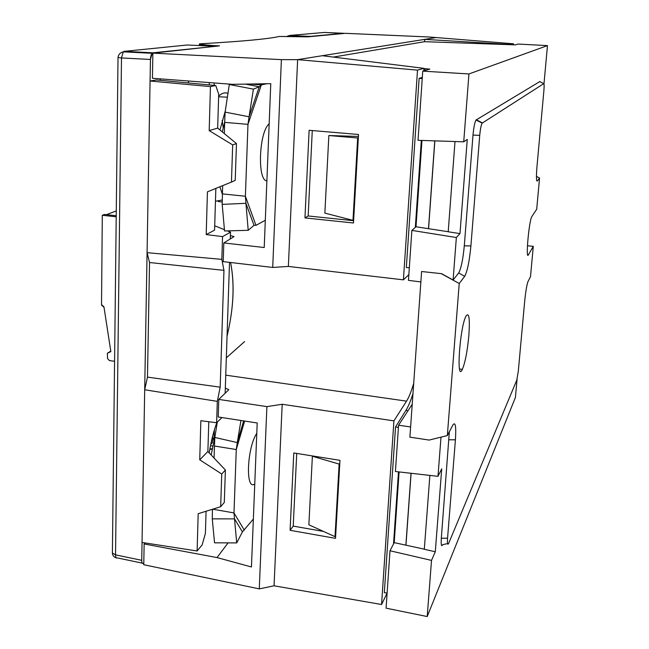 <?xml version="1.0" encoding="UTF-8"?>
<svg xmlns="http://www.w3.org/2000/svg" width="649" height="649" viewBox="0 0 649 649"><rect width="100%" height="100%" fill="white"/><g stroke="black" fill="none" stroke-linecap="round" stroke-linejoin="round"><path stroke-width="0.97" d="M323.737 32.523L324.549 32.45L323.737 32.523M344.075 33.44L309.727 36.669L289.543 35.444L324.549 32.45L344.059 33.448M289.543 35.444L310.165 36.401L343.759 33.294L324.549 32.45L289.543 35.444L309.824 36.555M219.5 45.86L152.872 53.137L219.5 45.86L212.491 45.511L212.474 46.168L212.491 45.511L199.438 44.335C198.699 44.027 199.551 43.816 202.001 43.702C242.767 41.341 268.548 38.932 279.321 36.458L307.683 36.863L345.333 33.326L429.346 37.001L513.489 43.808L510.82 44.7L515.241 44.878L518.121 44.059L547.472 45.608L468.943 73.954L463.727 141.815L467.272 139.421L459.971 233.608L456.361 237.526L453.091 280.019L458.656 272.994C461.123 268.491 462.997 259.43 464.295 245.817L472.999 135.097C473.721 127.431 474.727 122.41 476.025 120.016L539.806 81.596M222.193 120.43L223.191 127.788M222.38 194.302L219.873 186.782M219.962 129.97L225.292 110.938M145.068 542.929L144.135 543.967L217.017 557.572L228.083 542.872L217.017 557.572L144.135 543.967L143.762 564.727L144.135 543.967M218.218 416.991L218.786 399.419L228.829 389.66L225.317 388.167L228.829 389.66L218.786 399.419L218.218 416.991L257.199 422.986L251.447 566.975L217.017 557.572M209.911 448.702L212.142 448.905M214.413 429.792L213.878 440.517M212.458 436.842L213.902 440.403M210.811 444.013L210.998 444.062C212.637 443.243 212.986 441.377 212.053 438.456M210.089 447.713L210.811 444.038M209.221 452.929C210.949 441.774 213.505 431.617 216.888 422.475M215.119 435.682L211.193 455.014M423.797 70.83L423.967 68.356L417.51 70.124L403.402 279.849L288.367 266.431L272.71 267.445L223.215 261.636L223.816 242.953L234.046 236.609L230.411 235.555L234.046 236.609L223.816 242.953L264.216 247.52L270.771 83.656L232.553 84.338L152.426 78.269L232.553 84.338M222.672 185.638L222.412 193.905L245.387 196.241L247.975 124.348L224.668 122.369L224.319 133.564M222.412 193.905L222.201 204.386L245.93 203.299L245.387 196.241L255.974 225.333L265.303 220.311M266.99 83.721L261.344 84.889L247.975 124.348L249.062 116.788L225.114 112.115L224.668 122.369M266.406 180.779C257.393 179.392 259.048 133.329 268.597 124.389L269.165 123.829M222.201 204.386L224.538 230.963L248.21 230.314L254.01 225.357L255.974 225.333M248.21 230.314L245.93 203.299L254.01 225.357M249.906 84.029L261.344 84.889L259.251 86.763L253.394 89.14L229.3 84.5L225.114 112.115M245.444 84.11L259.251 86.763L249.062 116.788L253.394 89.14M214.584 230.144L215.849 188.421L214.584 230.144L206.204 234.581L222.566 236.601L230.517 232.188L227.986 231.166M224.432 229.714L214.722 225.763M229.3 84.5L230.249 84.167M206.204 234.581L207.429 191.844L231.45 182.061L232.683 144.905L209.189 130.627L210.446 86.601L150.065 81.003L147.08 252.672L221.836 259.373L222.566 236.601M221.836 259.373L223.962 270.357L220.181 387.169L217.31 401.366L216.628 422.726L221.934 417.567M225.146 393.237L229.511 262.374M230.298 238.937L230.517 232.188M209.189 130.627L217.675 128.096L218.705 94.243L215.776 85.53L210.446 86.601M232.683 144.905L236.471 143.583L217.675 128.096L218.705 94.243M231.45 182.061L235.222 180.414L236.471 143.583M217.31 401.366L144.695 389.765L147.08 252.672L149.53 262.529L223.962 270.357M215.776 85.53L156.441 79.957L150.065 81.003L150.438 59.457L142.042 542.459L197.118 550.993L198.188 513.7L220.66 506.723L221.747 474.03L199.738 459.816L200.857 420.722L216.628 422.726M220.181 387.169L147.477 377.118L144.695 389.765L141.733 560.314C141.798 563.218 142.488 564.159 143.794 563.145L143.494 563.373C142.382 563.851 141.798 562.829 141.733 560.314L142.042 542.459M149.53 262.529L147.477 377.118M214.154 85.376L214.219 82.95L214.154 85.376M214.032 46.452L153.034 52.812C151.517 53.348 150.657 55.563 150.438 59.457L152.174 53.34L153.034 52.812L213.992 46.46M160.262 80.314L160.295 78.87L160.262 80.314M209.303 82.577L209.238 84.922L209.303 82.577M199.738 459.816L207.883 451.517L208.783 421.728L207.883 451.517L225.398 470.006L221.747 474.03M217.301 422.069L214.835 437.45L237.283 442.569L240.949 420.487M220.66 506.723L224.294 502.448L225.398 470.006M205.4 533.381L206.074 511.25L205.4 533.381L202.139 544.9L197.118 550.993M214.835 437.45L214.454 446.025L236.277 449.538L237.283 442.569L243.651 420.901M212.702 509.189L233.989 512.929L236.277 449.538L244.624 421.055M214.454 446.025L214.073 458.048M254.303 484.276C245.257 489.873 247.237 447.064 256.785 433.402M212.442 509.27L212.264 518.859L214.535 542.824L236.715 542.913L242.41 531.888L253.361 519.038M212.264 518.859L234.524 518.867L233.989 512.929L244.324 530.16M236.715 542.913L234.524 518.867L242.41 531.888M224.668 122.182L222.299 131.901M244.6 341.569L226.323 357.859M230.573 262.504C234.849 283.897 233.672 308.453 227.053 336.158C233.616 308.705 234.792 284.148 230.582 262.504M517.083 379.146L515.411 397.456L427.204 616.55L386.082 608.162L390 550.758L393.521 543.959L398.486 471.864M441.004 437.142L437.986 476.325L441.726 468.838L435.292 551.739L431.52 560.403L427.204 616.55M447.591 543.594L442.748 544.633C441.401 547.123 440.931 544.99 441.32 538.248L449.343 431.739M516.791 380.103L448.654 543.367C447.599 545.363 447.234 543.643 447.559 538.199L455.42 439.811C456.247 426.539 455.42 421.55 452.953 424.852L447.331 435.584L429.119 440.071L409.892 437.15L421.607 271.509L441.612 273.683L421.607 271.509M527.434 245.736L533.283 246.352L530.493 276.717L527.913 281.739C526.68 285.511 525.609 292.034 524.676 301.314L518.316 371.074L516.807 380.054M513.4 44.813L513.489 43.808M468.886 335.2C467.41 351.044 465.228 362.434 462.348 369.37C456.052 383.397 459.735 327.656 465.941 316.193C469.008 311.796 469.99 318.132 468.886 335.2M533.283 246.352L528.424 254.781C525.487 260.857 528.903 221.625 531.758 216.709L536.699 209.213L539.562 178.045L537.299 181.014C536.293 181.331 536.188 176.447 536.991 166.379L543.878 90.811C544.243 86.268 544.211 83.883 543.789 83.64L482.142 123.14C481.12 125.07 480.317 129.135 479.733 135.333L470.898 245.963C469.446 261.125 467.385 271.233 464.708 276.312L459.224 283.508L447.331 435.584M398.421 427.391L395.541 426.961L384.322 592.626L387.104 593.154L381.563 604.503L274.056 585.804L259.276 588.886L143.762 564.727M539.562 178.045L536.455 176.398M543.984 83.851L547.472 45.608M431.52 560.403L390 550.758M410.614 426.953L398.575 425.217L395.411 471.515L437.986 476.325M424.316 549.168L394.211 542.629L393.521 543.959M435.292 551.739L424.308 549.305L429.873 475.409M435.812 37.593L424.706 39.37L510.828 44.538M459.224 283.508L441.523 273.789M453.091 280.019L441.612 273.683M259.276 588.886L266.893 406.615L218.786 399.419M274.056 585.804L282.193 404.278L266.893 406.615M218.234 201.539L222.12 201.961M456.361 237.526L411.872 230.395L408.456 280.36L420.868 281.942M448.216 231.717L416.009 226.769L411.872 230.395M459.971 233.608L448.208 231.782L455.006 141.523M463.727 141.815L418.021 140.314L422.742 71.13L468.943 73.954M510.82 44.7L424.551 41.69L333.31 57.08M423.951 68.607L429.825 69.119L422.742 71.13M409.316 267.826L406.331 267.485L419.132 78.351L422.312 77.369M403.402 279.849L408.854 274.641M413.697 383.356C411.361 391.331 408.975 397.261 406.542 401.147L393.919 420.876L381.563 604.503M395.541 426.961L405.933 410.403C408.31 406.542 410.663 400.936 412.975 393.594M398.575 425.217L412.099 404.424M411.101 473.291L405.974 545.022M394.211 542.629L399.094 471.937M405.876 545.217L411.02 473.283M152.872 53.137L152.426 78.269L152.872 53.137L281.39 59.635L297.631 59.643L424.706 39.37L424.551 41.69M301.834 36.604L279.321 36.458C268.564 38.932 242.791 41.341 202.001 43.702C196.241 44.181 199.738 44.789 212.491 45.511M345.333 33.326L307.683 36.863M282.193 404.278L393.919 420.876M335.517 538.354L290.095 530.306L293.778 452.961L339.962 460.328L335.517 538.354M434.854 140.865L428.583 228.626M421.323 140.419L415.328 227.369M416.009 226.769L421.972 140.444M428.486 228.716L434.765 140.857M425.095 68.672L424.973 70.498M322.277 55.709L423.967 68.356M358.337 137.693L353.478 222.996L304.957 217.902L309.127 130.287L358.516 134.481L358.337 137.693L357.664 137.986L352.983 220.344L353.656 219.889M417.51 70.124L297.631 59.643L288.367 266.431M419.132 78.351L422.231 78.57M281.39 59.635L272.71 267.445M223.816 242.953L223.215 261.636M339.8 463.159L339.135 464.076L335.014 536.658L335.671 535.612M290.095 530.306L293.218 526.104L296.723 453.432M323.535 531.45L293.218 526.104M304.957 217.902L308.161 215.963L312.274 130.554M353.608 220.709L308.161 215.963M335.014 536.658L308.859 524.79L312.38 456.263L318.927 456.969M312.38 456.263L339.135 464.076M358.402 136.452L328.848 135.527L357.664 137.986M352.983 220.344L324.865 213.115L328.848 135.527M213.407 46.209L187.301 45L124.178 51.352L123.261 51.863L121.493 57.948L150.438 59.457M118.102 57.51L121.493 57.948L115.538 554.863C115.587 557.361 116.203 558.383 117.396 557.929L142.245 563.129M188.445 82.967L188.494 81.003M229.495 262.821L225.373 386.301M116.276 210.933L106.428 214.657M116.228 215.728L104.513 214.446L102.299 215.281L116.212 216.807M114.573 361.315L109.316 360.56L107.547 358.508L107.377 353.243L110.857 351.644L103.945 306.839L101.528 304.608L102.299 215.281M101.625 305.265L104.018 307.302M110.776 351.125L107.377 353.243M222.112 199.997L215.46 201.279M218.648 96.125C221.853 93.123 224.96 92.223 227.953 93.407M209.887 448.881L212.126 449.027M212.669 446.098L210.982 445.668M537.299 181.014L536.764 180.73L537.291 181.022M528.424 254.781L527.645 254.7M449.051 439.795L455.42 439.811M441.32 538.248L447.559 538.199M479.733 135.333L472.999 135.097M464.295 245.817L470.898 245.963M482.361 122.904L476.309 119.724M543.789 83.64L539.619 81.498M464.708 276.312L458.656 272.994M406.542 401.147L225.747 375.163M408.01 410.712L405.933 410.403M124.178 51.352L153.034 52.812M187.301 45L186.076 45.13M112.48 553.086L115.538 554.863L141.733 560.314M289.211 35.59L287.288 36.214M218.624 96.782L227.377 97.172M209.83 449.197L212.061 449.359M268.597 124.397L269.14 124.438M199.438 44.335L199.405 45.56M482.142 123.123L476.025 120M459.541 368.997L462.339 369.378M152.134 53.299L123.245 51.839M123.278 51.831C120.195 52.601 118.443 54.5 118.021 57.51L112.399 553.102C112.593 555.601 113.891 557.183 116.301 557.832"/></g></svg>

